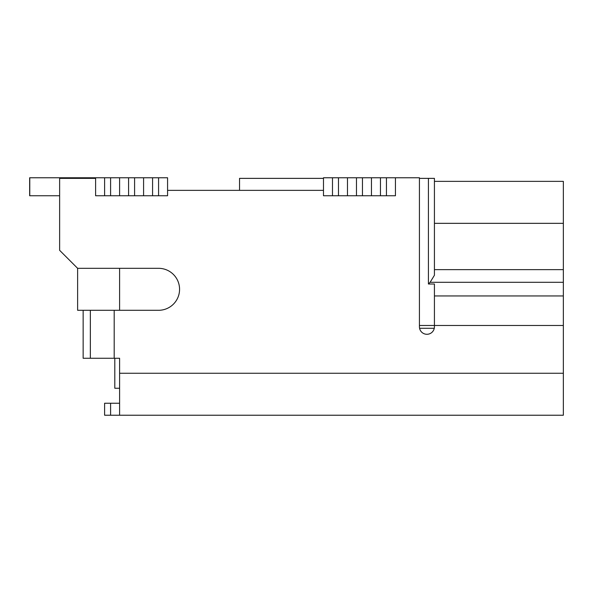 <?xml version="1.0" encoding="UTF-8"?>
<svg xmlns="http://www.w3.org/2000/svg" width="593" height="593" viewBox="0 0 593 593"><rect width="100%" height="100%" fill="white"/><g stroke="black" fill="none" stroke-linecap="round" stroke-linejoin="round"><path stroke-width="0.89" d="M110.602 415.233L110.602 403.24L104.605 403.24L104.605 415.233L563.35 415.233L563.35 282.298L430.118 282.298L428.428 284.003L428.428 178.367L419.429 178.367M419.429 325.49L434.424 325.49L434.424 326.78A7.494 7.494 0 0 1 426.93 334.282A7.494 7.494 0 0 1 419.429 326.78L419.429 177.767L323.481 177.767L323.481 195.757L371.455 195.757L371.455 177.767M323.481 190.36L167.574 190.36M119.601 415.233L119.601 358.268L83.146 358.268L83.146 310.295L77.624 310.295L77.624 268.318L59.634 250.328L59.634 178.367L95.614 178.367L95.614 195.757L95.614 177.767L167.574 177.767L167.574 195.757L158.576 195.757L158.576 177.767M77.624 268.318L158.576 268.318A20.985 20.985 0 0 1 179.568 289.302A20.985 20.985 0 0 1 158.576 310.295L114.197 310.295L114.197 358.268M434.424 269.637L563.35 269.637L563.35 181.362L434.424 181.362M563.35 325.49L434.424 325.49L434.424 284.003L428.428 284.003M428.428 178.367L434.424 178.367L434.424 275.256L430.118 282.298M563.35 269.637L563.35 282.298M95.614 177.767L29.65 177.767L29.65 195.757L59.634 195.757M29.769 177.767L29.769 195.757M119.601 268.318L119.601 310.295M323.481 178.367L239.535 178.367L239.535 190.36M114.805 358.268L114.805 388.252L119.601 388.252M90.344 358.268L90.344 310.295L83.146 310.295M90.344 310.295L114.197 310.295M419.585 328.285L434.269 328.285M110.602 403.24L119.601 403.24M95.614 195.757L158.576 195.757M143.588 195.757L143.588 177.767M119.601 195.757L119.601 177.767M371.455 195.757L395.442 195.757L395.442 177.767M347.468 195.757L347.468 177.767M119.601 373.256L563.35 373.256M563.35 223.339L434.424 223.339M434.424 295.951L563.35 295.951M152.579 195.757L152.579 177.767M134.589 195.757L134.589 177.767M128.592 195.757L128.592 177.767M110.602 195.757L110.602 177.767M104.605 195.757L104.605 177.767M386.451 195.757L386.451 177.767M380.454 195.757L380.454 177.767M362.464 195.757L362.464 177.767M356.467 195.757L356.467 177.767M338.477 195.757L338.477 177.767M332.48 195.757L332.48 177.767"/></g></svg>
